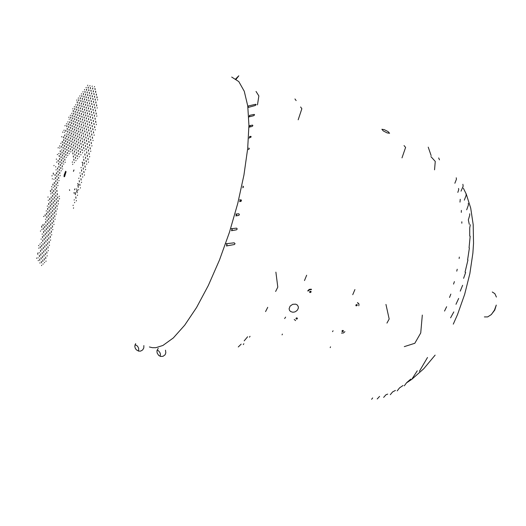 <?xml version="1.0" encoding="UTF-8"?>
<svg xmlns="http://www.w3.org/2000/svg" width="526" height="526" viewBox="0 0 526 526"><rect width="100%" height="100%" fill="white"/><g stroke="black" fill="none" stroke-linecap="round" stroke-linejoin="round"><path stroke-width="0.79" d="M310.031 292.561L311.004 292.219L310.978 291.358L309.748 291.562L310.031 292.561M311.09 291.496L310.038 291.246L309.636 292.232M296.579 317.816L295.974 318.467L296.414 319.104L297.275 318.874L297.479 318.112M342.347 331.689L343.294 331.347L343.222 330.492L342.091 330.749L342.347 331.689M343.373 330.65L342.367 330.44L341.979 331.387M356.214 305.869L357.18 305.514L357.069 304.626L355.951 304.916L356.214 305.869M357.246 304.791L356.233 304.593L355.859 305.58M158.208 348.376L156.972 350.862L157.129 353.031L158.727 355.464L160.634 356.431L163.067 356.312L165.079 354.767L165.848 352.821L165.499 350.158M135.623 343.61L134.814 346.088L135.169 348.08L136.273 349.79L138.581 351.105L140.666 351.112L142.704 349.948L143.822 347.962L143.848 345.615M295.776 304.173L292.699 304.304L290.089 306.112L289.109 308.795L289.491 310.294L290.51 311.445L292.509 312.174L294.073 312.102L295.605 311.576L297.46 310.07L298.373 308.065L298.334 306.704L297.354 305.034L295.776 304.173M384.315 129.646L381.843 129.284L383.276 130.921L387.097 132.9L389.549 133.256L388.116 131.618L384.315 129.646M377.221 398.978L379.548 396.407M371.626 399.273L372.678 397.886M250.021 336.324L249.429 337.179M419.327 371.343L427.487 357.509M243.873 343.767L243.301 344.609M383.645 397.393L385.933 394.73L387.701 394.092M390.299 394.71L392.6 391.929L395.394 390.45M397.189 390.877L399.497 387.951L403.028 385.492M411.694 379.345L417.236 370.817M404.316 385.795L406.637 382.691L410.753 379.134M138.456 351.072L138.7 348.81L138.16 347.147L137.089 345.766L135.077 344.681M160.167 356.293L160.397 354.149L159.93 352.571L158.569 350.862L157.162 350.086M296.473 317.783L296.006 318.763M311.504 289.596L309.492 289.767L307.986 291.154M294.258 319.46L295.605 320.577M341.519 333.116L343.445 332.932L344.905 331.61M358.791 305.81L358.969 304.107L357.706 302.983M358.712 303.64L357.47 302.568M311.287 289.182L309.281 289.359L307.776 290.74M406.519 382.875L411.713 379.377M412.036 379.141L423.785 368.713L435.16 355.135M285.592 317.086L284.651 318.559M300.616 106.982L301.858 108.737L298.15 119.77M306.638 275.256L304.469 280.542M453.313 324.141L457.528 314.502L464.655 294.343L469.823 273.651L472.841 253.23L473.518 243.354L473.196 224.727L470.711 208.118L466.22 194.048M465.99 193.509L463.353 188.19M333.076 330.808L332.524 331.617M354.932 289.537L352.749 294.685M385.933 304.403L389.187 319.039L386.926 323.102M431.136 155.538L428.23 147.175M470.191 236.246L469.034 247.805M469.402 247.989L467.614 259.785M449.52 297.42L450.861 294.087M444.536 311.037L446.653 306.711M453.563 284.119L454.372 281.601M456.746 271.146L457.199 269.273M459.139 258.536L459.349 257.115M457.844 192.365L458.764 189.715L458.547 188.426M459.961 202.102L460.283 199.295M461.276 212.399L461.387 210.413M470.323 224.727L469.744 227.955L469.718 236.016M461.835 223.221L461.848 221.768M454.858 183.265L456.43 179.228L456.252 177.768M235.707 78.874L238.837 75.79L236.161 79.189M439.499 159.819L438.658 157.899M330.532 346.838L330.203 347.601M282.383 334.069L282.061 334.852M226.259 243.755L234.201 242.828L235.03 243.676L234.386 244.551L226.358 245.977L227.127 244.636L226.095 243.775M450.611 317.829L453.826 311.905M231.466 228.672L236.601 228.12L237.259 228.968L236.569 229.816L231.453 230.743L232.262 229.507L231.302 228.692M455.97 304.317L458.685 298.42M235.95 214.049L238.817 213.766L239.409 214.601L238.83 215.384L235.839 215.956L236.661 214.832L235.786 214.069M460.257 291.154L462.597 285.263M239.771 199.887L241.171 199.854L241.506 200.616L241.026 201.3L239.573 201.636L240.395 200.616L239.613 199.906M463.603 278.333L465.668 272.435M242.979 186.204L243.538 187.026L242.703 187.802L243.505 186.875L242.802 186.211M465.063 272.179L467.943 259.949M248.923 148.095L249.357 148.733L248.384 149.581L249.298 148.746L248.732 148.115M249.692 136.51L250.935 136.372L251.158 136.97L249.054 138.049L250.054 137.194L249.508 136.536M469.245 224.273L468.35 219.855L469.738 215.279L469.705 213.766M249.876 125.582L252.638 125.122L252.888 125.727L252.072 126.464L249.1 127.18L250.192 126.293L249.672 125.615M466.674 209.828L468.37 204.995L468.272 203.365M249.409 115.385L254.216 114.425L254.591 114.878L253.696 115.733L248.752 116.976M464.333 200.163L466.2 195.271L466.029 193.522M248.246 106.015L255.721 104.306L256.169 104.608L255.235 105.555L247.956 107.501M461.019 191.162L463.15 186.171L462.906 184.324M247.937 107.311L248.377 106.061M248.752 116.95L249.653 116.161L249.541 115.431M247.621 336.739L244.182 340.848M241.191 344.103L238.271 346.976M275.867 272.159L277.767 287.137L275.604 291.483M267.714 307.348L265.591 311.616M404.297 346.654L414.836 343.307L420.761 332.971L422.286 315.054M294.948 98.927L296.138 100.624M404.04 145.577L405.618 147.405L401.982 157.859M257.49 104.852L258.838 95.942L256.03 91.432M434.568 169.813L435.278 161.429L430.952 156.636M491.31 314.574L494.769 310.084L496.314 305.073L494.466 310.162L491.343 314.548L487.674 316.928L484.393 316.935M492.257 291.983L494.815 293.666L496.426 297.026M74.968 188.854L74.495 189.741M69.61 190.432L69.511 189.722M73.449 171.351L73.975 169.99M78.552 184.159L77.914 185.77M74.159 192.687L73.791 193.068M77.348 189.879L76.875 190.695M75.461 192.621L75.106 192.943M77.191 190.642L76.717 191.444M75.31 193.338L74.948 193.667M82.74 162.889L82.884 163.606M65.618 171.252L64.185 175.013L64.027 176.651L64.435 176.736M64.619 176.473L66.052 171.7M231.729 77.059L238.83 81.622L244.288 91.254L247.753 105.904L248.936 125.241L247.674 148.615L243.906 175.073L237.745 203.398L229.468 232.196L219.487 260.041L208.309 285.552L196.507 307.579L184.665 325.226L173.31 337.929L162.896 345.437L155.887 347.679L152.356 347.693L149.371 346.963M87.776 85.205L87.651 85.534M88.066 87.401L88.19 87.073M86.179 87.362L86.054 87.691M86.461 89.565L86.586 89.236M84.601 89.505L84.476 89.834M84.87 91.702L84.995 91.373M83.036 91.629L82.911 91.951M83.299 93.825L83.417 93.496M89.979 85.639L89.847 85.975M90.275 87.862L90.406 87.526M88.355 87.822L88.23 88.158M88.644 90.045L88.776 89.716M86.744 89.985L86.619 90.314M87.033 92.208L87.158 91.879M85.153 92.129L85.028 92.458M85.429 94.351L85.554 94.022M83.575 94.253L83.45 94.581M83.844 96.475L83.969 96.146M82.01 96.357L81.892 96.679M82.273 98.579L82.391 98.25M92.228 86.086L92.103 86.422M92.543 88.335L92.675 88M90.577 88.289L90.452 88.624M90.88 90.544L91.011 90.202M88.94 90.472L88.815 90.807M89.236 92.727L89.367 92.392M87.323 92.642L87.198 92.971M87.605 94.89L87.737 94.555M85.712 94.785L85.587 95.114M85.994 97.034L86.119 96.699M84.127 96.909L84.002 97.238M84.397 99.158L84.522 98.829M82.549 99.013L82.424 99.342M82.812 101.262L82.937 100.933M80.984 101.097L80.859 101.426M81.241 103.346L81.366 103.017M94.529 86.54L94.397 86.882M94.858 88.822L94.989 88.48M92.852 88.769L92.721 89.111M93.168 91.051L93.299 90.709M91.182 90.978L91.057 91.314M91.498 93.253L91.623 92.918M89.538 93.161L89.407 93.496M89.834 95.436L89.966 95.101M87.901 95.324L87.776 95.66M88.197 97.606L88.322 97.271M86.284 97.474L86.159 97.803M86.566 99.749L86.691 99.414M84.679 99.598L84.554 99.927M84.956 101.873L85.081 101.544M83.088 101.702L82.963 102.031M83.358 103.977L83.483 103.648M81.517 103.793L81.392 104.115M81.773 106.061L81.898 105.733M79.959 105.858L79.834 106.186M80.208 108.132L80.327 107.804M95.173 89.256L95.042 89.604M95.508 91.563L95.64 91.222M93.477 91.485L93.352 91.826M93.806 93.792L93.937 93.45M91.8 93.694L91.669 94.036M92.116 96.002L92.247 95.66M90.137 95.883L90.012 96.219M90.446 98.191L90.571 97.849M88.493 98.053L88.361 98.388M88.789 100.354L88.914 100.019M86.856 100.196L86.731 100.532M87.145 102.498L87.277 102.162M85.245 102.327L85.113 102.655M85.521 104.628L85.646 104.293M83.641 104.431L83.516 104.759M83.91 106.732L84.035 106.397M82.056 106.522L81.931 106.844M82.312 108.816L82.444 108.487M80.478 108.586L80.36 108.915M80.734 110.887L80.859 110.559M78.92 110.638L78.801 110.96M79.17 112.932L79.294 112.603M95.824 92.011L95.693 92.359M96.166 94.345L96.297 94.003M94.115 94.239L93.99 94.588M94.45 96.58L94.581 96.232M92.425 96.455L92.293 96.791M92.747 98.789L92.878 98.441M90.748 98.638L90.617 98.98M91.057 100.972L91.189 100.63M89.085 100.808L88.96 101.15M89.387 103.142L89.519 102.8M87.441 102.958L87.316 103.293M87.737 105.285L87.862 104.95M85.81 105.082L85.685 105.417M86.093 107.416L86.225 107.08M84.199 107.192L84.068 107.521M84.469 109.52L84.601 109.184M82.595 109.283L82.47 109.612M82.865 111.604L82.99 111.275M81.011 111.348L80.886 111.676M81.267 113.675L81.398 113.346M79.439 113.399L79.314 113.728M79.689 115.72L79.814 115.391M77.887 115.431L77.763 115.753M78.131 117.752L78.249 117.423M96.488 94.798L96.357 95.147M96.83 97.165L96.968 96.817M94.765 97.034L94.634 97.382M95.101 99.401L95.232 99.052M93.056 99.243L92.924 99.592M93.385 101.61L93.516 101.262M91.366 101.433L91.235 101.774M91.682 103.8L91.813 103.451M89.69 103.602L89.558 103.944M89.999 105.963L90.13 105.621M88.033 105.752L87.901 106.088M88.329 108.113L88.46 107.771M86.389 107.883L86.257 108.218M86.678 110.236L86.803 109.901M84.758 109.987L84.633 110.322M85.041 112.347L85.166 112.012M83.147 112.077L83.023 112.413M83.417 114.431L83.549 114.096M81.55 114.149L81.425 114.477M81.813 116.496L81.938 116.167M79.965 116.2L79.84 116.522M80.222 118.547L80.346 118.219M78.4 118.225L78.275 118.554M78.644 120.579L78.768 120.25M76.842 120.244L76.724 120.566M77.085 122.584L77.204 122.262M97.159 97.632L97.027 97.981M97.507 100.025L97.645 99.67M95.416 99.861L95.285 100.21M95.758 102.254L95.896 101.906M93.7 102.077L93.562 102.419M94.029 104.47L94.161 104.122M91.991 104.266L91.859 104.608M92.313 106.66L92.444 106.311M90.301 106.436L90.17 106.778M90.617 108.823L90.748 108.481M88.631 108.586L88.499 108.928M88.933 110.973L89.065 110.631M86.974 110.716L86.843 111.052M87.263 113.097L87.395 112.761M85.33 112.82L85.205 113.156M85.613 115.207L85.745 114.872M83.706 114.911L83.581 115.247M83.982 117.291L84.107 116.956M82.095 116.982L81.971 117.311M82.365 119.363L82.49 119.027M80.498 119.034L80.373 119.363M80.761 121.407L80.886 121.079M78.92 121.059L78.795 121.388M79.17 123.439L79.294 123.11M77.355 123.071L77.23 123.4M77.592 125.451L77.716 125.122M75.803 125.07L75.678 125.392M76.033 127.437L76.158 127.114M96.087 102.728L95.949 103.083M96.429 105.154L96.56 104.805M94.345 104.944L94.213 105.292M94.68 107.363L94.818 107.015M92.629 107.133L92.497 107.482M92.951 109.553L93.089 109.211M90.926 109.309L90.794 109.651M91.241 111.722L91.373 111.38M89.236 111.453L89.104 111.795M89.545 113.872L89.676 113.531M87.566 113.583L87.434 113.925M87.862 116.003L87.993 115.661M85.909 115.694L85.784 116.029M86.198 118.107L86.33 117.765M84.272 117.785L84.14 118.12M84.548 120.191L84.679 119.856M82.648 119.849L82.523 120.184M82.917 122.262L83.049 121.927M81.037 121.9L80.912 122.236M81.3 124.307L81.431 123.978M79.446 123.932L79.321 124.261M79.702 126.339L79.827 126.003M77.868 125.944L77.743 126.273M78.111 128.344L78.236 128.015M76.303 127.936L76.178 128.265M76.54 130.336L76.664 130.007M74.751 129.909L74.626 130.238M74.981 132.309L75.106 131.987M96.758 105.641L96.62 105.989M97.106 108.093L97.244 107.738M95.002 107.85L94.871 108.198M95.344 110.302L95.482 109.954M93.273 110.046L93.135 110.388M93.602 112.492L93.733 112.143M91.55 112.216L91.419 112.557M91.872 114.661L92.004 114.313M89.854 114.366L89.722 114.707M90.163 116.811L90.294 116.47M88.164 116.496L88.033 116.838M88.467 118.935L88.598 118.593M86.494 118.6L86.369 118.942M86.79 121.046L86.921 120.704M84.844 120.691L84.712 121.026M85.127 123.13L85.258 122.795M83.207 122.762L83.082 123.097M83.483 125.201L83.614 124.859M81.583 124.813L81.458 125.142M81.852 127.246L81.977 126.911M79.978 126.838L79.853 127.174M80.235 129.271L80.366 128.942M78.387 128.85L78.262 129.179M78.637 131.283L78.762 130.954M76.809 130.843L76.684 131.171M77.052 133.275L77.177 132.94M75.251 132.815L75.126 133.144M75.481 135.241L75.606 134.919M73.699 134.774L73.574 135.097M73.929 137.194L74.048 136.872M95.673 110.795L95.535 111.15M96.021 113.281L96.153 112.926M93.924 112.991L93.786 113.34M94.259 115.47L94.391 115.122M92.188 115.161L92.057 115.51M92.517 117.64L92.648 117.291M90.472 117.311L90.341 117.66M90.788 119.79L90.926 119.441M88.776 119.441L88.644 119.783M89.085 121.914L89.216 121.572M87.092 121.552L86.961 121.894M87.388 124.024L87.52 123.682M85.422 123.636L85.297 123.978M85.712 126.109L85.843 125.767M83.772 125.707L83.647 126.043M84.055 128.173L84.186 127.838M82.141 127.759L82.01 128.094M82.411 130.224L82.536 129.883M80.517 129.784L80.393 130.119M80.78 132.25L80.912 131.914M78.913 131.796L78.788 132.131M79.17 134.255L79.294 133.926M77.329 133.788L77.197 134.117M77.572 136.247L77.697 135.912M75.751 135.761L75.626 136.089M75.987 138.213L76.112 137.884M74.192 137.713L74.067 138.042M74.422 140.166L74.547 139.837M72.647 139.653L72.522 139.975M72.864 142.099L72.989 141.777M96.35 113.787L96.212 114.142M96.699 116.299L96.837 115.944M94.581 115.976L94.45 116.331M94.923 118.488L95.061 118.14M92.832 118.153L92.701 118.501M93.168 120.658L93.299 120.309M91.103 120.303L90.972 120.645M91.425 122.808L91.563 122.459M89.394 122.426L89.256 122.775M89.703 124.932L89.834 124.59M87.691 124.537L87.559 124.879M87.993 127.042L88.131 126.694M86.014 126.628L85.883 126.97M86.303 129.126L86.435 128.785M84.351 128.692L84.219 129.034M84.633 131.191L84.765 130.849M82.7 130.744L82.569 131.079M82.977 133.236L83.108 132.9M81.07 132.769L80.938 133.104M81.333 135.261L81.464 134.926M79.452 134.781L79.321 135.116M79.709 137.273L79.834 136.938M77.848 136.773L77.723 137.102M78.098 139.258L78.223 138.923M76.257 138.739L76.132 139.074M76.5 141.224L76.625 140.896M74.685 140.698L74.561 141.021M74.922 143.177L75.047 142.848M73.127 142.631L73.002 142.954M73.357 145.11L73.482 144.781M71.589 144.545L71.464 144.874M71.806 147.024L71.93 146.695M95.252 119.007L95.114 119.363M95.6 121.552L95.739 121.197M93.49 121.177L93.352 121.532M93.825 123.722L93.963 123.367M91.748 123.327L91.609 123.676M92.07 125.865L92.208 125.517M90.018 125.458L89.88 125.806M90.334 127.996L90.465 127.647M88.302 127.568L88.171 127.91M88.611 130.1L88.743 129.751M86.612 129.652L86.474 129.994M86.908 132.184L87.04 131.842M84.929 131.717L84.798 132.059M85.219 134.248L85.35 133.906M83.266 133.768L83.141 134.104M83.549 136.293L83.68 135.951M81.622 135.793L81.491 136.129M81.892 138.318L82.023 137.976M79.991 137.805L79.86 138.141M80.254 140.324L80.379 139.988M78.374 139.791L78.249 140.126M78.63 142.309L78.755 141.974M76.776 141.764L76.651 142.092M77.02 144.275L77.151 143.946M75.192 143.716L75.067 144.045M75.428 146.228L75.553 145.893M73.62 145.649L73.495 145.978M73.85 148.154L73.975 147.826M72.062 147.563L71.937 147.891M72.286 150.068L72.41 149.739M70.523 149.463L70.399 149.785M70.734 151.961L70.859 151.639M95.936 122.078L95.798 122.433M96.284 124.655L96.422 124.3M94.154 124.248L94.016 124.603M94.496 126.825L94.634 126.47M92.392 126.398L92.26 126.753M92.727 128.969L92.859 128.62M90.65 128.528L90.511 128.877M90.972 131.099L91.11 130.744M88.92 130.632L88.789 130.981M89.236 133.203L89.367 132.854M87.211 132.723L87.079 133.065M87.513 135.281L87.651 134.939M85.521 134.787L85.39 135.129M85.817 137.345L85.948 137.003M83.844 136.832L83.713 137.174M84.127 139.39L84.259 139.048M82.181 138.857L82.056 139.199M82.457 141.415L82.589 141.073M80.537 140.863L80.412 141.205M80.807 143.42L80.938 143.079M78.913 142.855L78.782 143.19M79.17 145.4L79.301 145.064M77.296 144.821L77.171 145.156M77.546 147.365L77.677 147.03M75.698 146.774L75.573 147.102M75.941 149.312L76.066 148.983M74.12 148.707L73.988 149.036M74.35 151.245L74.475 150.909M72.549 150.62L72.424 150.949M72.772 153.151L72.897 152.823M94.825 127.364L94.687 127.719M95.173 129.968L95.311 129.613M93.049 129.514L92.911 129.863M93.391 132.118L93.523 131.763M91.294 131.638L91.156 131.987M91.616 134.242L91.754 133.887M89.551 133.742L89.413 134.097M89.867 136.346L90.005 135.991M87.829 135.833L87.691 136.175M88.131 138.423L88.269 138.075M86.119 137.897L85.988 138.239M86.415 140.488L86.553 140.14M84.43 139.942L84.298 140.284M84.719 142.526L84.85 142.184M82.753 141.967L82.621 142.303M83.036 144.551L83.167 144.209M81.096 143.973L80.965 144.308M81.366 146.55L81.497 146.215M79.452 145.958L79.321 146.294M79.715 148.536L79.847 148.201M77.828 147.924L77.697 148.26M78.078 150.502L78.21 150.16M76.217 149.871L76.086 150.206M76.461 152.441L76.592 152.113M74.62 151.804L74.495 152.132M74.856 154.368L74.981 154.039M73.042 153.71L72.917 154.039M73.265 156.281L73.397 155.946M93.72 132.67L93.582 133.025M94.062 135.307L94.2 134.952M91.945 134.794L91.807 135.149M92.274 137.431L92.412 137.076M90.189 136.898L90.051 137.247M90.511 139.528L90.643 139.18M88.447 138.982L88.309 139.331M88.763 141.612L88.894 141.264M86.724 141.047L86.593 141.395M87.027 143.67L87.165 143.322M85.021 143.092L84.883 143.434M85.311 145.709L85.449 145.367M83.332 145.11L83.2 145.452M83.614 147.734L83.746 147.385M81.662 147.116L81.53 147.458M81.931 149.732L82.069 149.391M80.005 149.101L79.873 149.437M80.268 151.712L80.399 151.37M78.361 151.067L78.236 151.403M78.624 153.671L78.749 153.336M76.737 153.013L76.612 153.349M76.987 155.617L77.118 155.282M75.133 154.94L75.001 155.269M75.369 157.537L75.501 157.202M73.535 156.847L73.41 157.175M73.772 159.444L73.896 159.115M92.602 137.996L92.464 138.345M92.944 140.659L93.082 140.304M90.834 140.094L90.696 140.449M91.156 142.763L91.294 142.408M89.078 142.178L88.94 142.526M89.394 144.841L89.532 144.486M87.342 144.242L87.204 144.591M87.645 146.899L87.783 146.55M85.62 146.281L85.488 146.629M85.916 148.937L86.054 148.588M83.917 148.306L83.785 148.648M84.206 150.955L84.338 150.607M82.234 150.304L82.095 150.646M82.51 152.954L82.641 152.606M80.563 152.284L80.432 152.625M80.833 154.933L80.965 154.591M78.907 154.249L78.775 154.585M79.17 156.886L79.301 156.551M77.269 156.189L77.138 156.531M77.519 158.826L77.651 158.49M75.645 158.116L75.52 158.451M75.889 160.752L76.02 160.417M74.041 160.022L73.916 160.358M74.278 162.652L74.403 162.317M72.45 161.909L72.325 162.245M72.68 164.539L72.805 164.204M53.908 165.703L54.027 165.394M58.235 147.635L58.116 147.944M57.354 154.631L57.472 154.322M56.321 159.299L56.44 158.99M53.211 173.396L53.33 173.087M52.048 175.638L51.929 175.947M62.679 132L62.561 132.309M61.667 136.602L61.549 136.911M60.806 143.539L60.924 143.23M59.629 145.847L59.51 146.156M59.78 148.194L59.898 147.885M56.683 162.245L56.801 161.936M55.644 166.966L55.763 166.657M53.428 173.955L53.31 174.264M52.383 178.695L52.265 179.004M50.397 190.787L50.516 190.478M65.106 125.543L64.987 125.852M64.093 130.146L63.975 130.455M64.264 132.421L64.382 132.111M63.245 137.062L63.363 136.753M62.219 141.718L62.338 141.409M61.194 146.386L61.312 146.077M60.161 151.074L60.28 150.765M58.978 153.382L58.859 153.691M59.129 155.775L59.247 155.466M58.09 160.496L58.208 160.187M56.006 169.983L56.124 169.674M54.954 174.75L55.072 174.441M53.902 179.53L54.02 179.221M52.85 184.33L52.968 184.021M51.666 186.579L51.548 186.888M51.791 189.15L51.91 188.841M66.532 123.656L66.414 123.965M66.717 125.911L66.835 125.596M65.697 130.553L65.816 130.238M64.672 135.208L64.79 134.899M63.475 137.556L63.357 137.865M63.646 139.883L63.764 139.568M62.449 142.217L62.331 142.526M62.62 144.571L62.732 144.256M61.424 146.899L61.305 147.208M60.391 151.593L60.273 151.902M60.549 153.993L60.668 153.684M59.353 156.307L59.234 156.616M59.51 158.727L59.629 158.418M58.314 161.035L58.195 161.344M58.465 163.481L58.583 163.172M57.419 168.254L57.538 167.939M56.367 173.034L56.486 172.725M55.177 175.316L55.059 175.625M55.315 177.841L55.434 177.532M54.257 182.66L54.375 182.344M53.067 184.922L52.948 185.231M53.192 187.493L53.31 187.184M68.985 117.127L68.867 117.436M69.176 119.363L69.294 119.047M67.972 121.749L67.854 122.058M68.163 124.004L68.281 123.689M66.953 126.378L66.835 126.694M67.137 128.66L67.256 128.351M65.934 131.033L65.816 131.342M64.908 135.701L64.79 136.01M65.086 138.029L65.204 137.713M63.883 140.383L63.764 140.692M64.054 142.737L64.172 142.421M62.85 145.077L62.732 145.393M63.021 147.458L63.14 147.142M61.818 149.792L61.7 150.107M61.983 152.192L62.101 151.882M60.779 154.526L60.661 154.835M60.937 156.952L61.055 156.636M59.734 159.273L59.616 159.582M59.892 161.719L60.01 161.41M58.688 164.033L58.57 164.342M58.846 166.505L58.965 166.196M57.643 168.813L57.525 169.122M57.794 171.312L57.913 170.996M56.591 173.606L56.473 173.915M56.736 176.131L56.854 175.822M55.532 178.419L55.414 178.728M55.677 180.97L55.795 180.655M54.474 183.245L54.356 183.554M54.612 185.823L54.73 185.507M70.438 115.187L70.32 115.496M70.642 117.423L70.76 117.107M69.623 122.085L69.741 121.769M68.4 124.471L68.288 124.787M68.597 126.759L68.715 126.444M67.381 129.14L67.262 129.455M67.571 131.447L67.69 131.138M66.355 133.828L66.237 134.137M66.539 136.155L66.657 135.846M65.323 138.529L65.204 138.838M65.507 140.883L65.625 140.567M64.29 143.243L64.172 143.552M64.468 145.623L64.586 145.308M63.258 147.977L63.14 148.286M63.429 150.377L63.547 150.068M62.213 152.724L62.094 153.033M62.384 155.15L62.502 154.835M61.174 157.484L61.055 157.8M61.338 159.943L61.457 159.628M60.122 162.271L60.003 162.58M60.286 164.743L60.405 164.434M59.07 167.064L58.951 167.38M59.228 169.569L59.346 169.254M58.018 171.877L57.899 172.193M58.169 174.408L58.287 174.093M56.959 176.71L56.841 177.025M57.11 179.261L57.229 178.952M55.901 181.555L55.782 181.871M56.039 184.139L56.164 183.824M72.917 108.586L72.798 108.902M73.134 110.802L73.252 110.486M71.904 113.228L71.786 113.544M72.115 115.464L72.233 115.148M70.885 117.883L70.767 118.192M71.089 120.145L71.214 119.823M69.866 122.551L69.748 122.867M70.063 124.833L70.188 124.517M68.84 127.233L68.722 127.548M69.037 129.547L69.156 129.232M67.815 131.941L67.696 132.25M68.005 134.268L68.124 133.952M66.782 136.655L66.664 136.97M66.966 139.015L67.091 138.7M65.743 141.389L65.625 141.704M65.928 143.769L66.052 143.453M64.705 146.143L64.586 146.452M64.889 148.549L65.007 148.233M63.666 150.903L63.547 151.218M63.843 153.336L63.962 153.02M62.62 155.689L62.502 156.005M62.791 158.148L62.91 157.833M61.568 160.489L61.45 160.805M61.739 162.968L61.858 162.652M60.516 165.302L60.398 165.618M60.681 167.814L60.799 167.498M59.458 170.135L59.339 170.45M59.616 172.666L59.74 172.357M58.399 174.987L58.281 175.303M58.55 177.545L58.675 177.229M57.334 179.853L57.216 180.168M57.485 182.437L57.604 182.121M74.403 106.594L74.284 106.909M74.62 108.81L74.738 108.494M73.384 111.249L73.265 111.565M73.601 113.491L73.719 113.169M72.364 115.924L72.246 116.239M72.575 118.186L72.7 117.87M71.339 120.612L71.22 120.927M71.549 122.893L71.668 122.578M70.313 125.313L70.195 125.629M70.517 127.621L70.642 127.305M69.287 130.034L69.162 130.349M69.485 132.368L69.603 132.052M68.248 134.768L68.13 135.083M68.446 137.128L68.564 136.813M67.216 139.521L67.091 139.837M67.407 141.902L67.525 141.586M66.171 144.288L66.052 144.604M66.361 146.695L66.48 146.379M65.125 149.075L65.007 149.391M65.309 151.508L65.434 151.192M64.08 153.875L63.962 154.19M64.257 156.334L64.376 156.018M63.028 158.694L62.91 159.01M63.205 161.18L63.324 160.857M61.969 163.527L61.851 163.842M62.14 166.038L62.265 165.723M60.911 168.379L60.792 168.695M61.082 170.917L61.2 170.595M59.852 173.245L59.727 173.56M60.01 175.809L60.135 175.493M58.787 178.13L58.662 178.445M58.938 180.72L59.063 180.405M76.908 99.927L76.789 100.242M77.144 102.116L77.263 101.801M75.895 104.582L75.777 104.904M76.125 106.798L76.244 106.482M74.876 109.257L74.758 109.572M75.1 111.499L75.225 111.177M73.857 113.945L73.739 114.26M74.074 116.213L74.199 115.891M72.831 118.652L72.713 118.968M73.048 120.941L73.167 120.618M71.799 123.373L71.681 123.689M72.016 125.688L72.134 125.366M70.767 128.107L70.648 128.429M70.977 130.448L71.095 130.126M69.734 132.861L69.616 133.183M69.938 135.228L70.057 134.906M68.696 137.634L68.571 137.95M68.893 140.021L69.011 139.699M67.65 142.421L67.532 142.737M67.847 144.834L67.966 144.512M66.605 147.221L66.486 147.543M66.795 149.66L66.914 149.345M65.553 152.04L65.434 152.362M65.737 154.506L65.862 154.19M64.501 156.879L64.376 157.195M64.685 159.365L64.803 159.049M63.442 161.732L63.324 162.047M63.62 164.25L63.738 163.928M62.384 166.604L62.259 166.92M62.555 169.142L62.673 168.826M78.42 97.882L78.302 98.198M78.657 100.071L78.782 99.749M77.401 102.557L77.283 102.872M77.638 104.773L77.763 104.45M76.382 107.245L76.263 107.567M76.612 109.487L76.737 109.165M75.363 111.953L75.238 112.268M75.586 114.214L75.711 113.899M74.33 116.673L74.212 116.996M74.554 118.961L74.679 118.646M73.305 121.414L73.18 121.73M73.522 123.728L73.64 123.406M72.266 126.168L72.147 126.49M72.483 128.508L72.601 128.186M71.227 130.941L71.109 131.257M71.437 133.308L71.562 132.986M70.188 135.728L70.07 136.05M70.392 138.121L70.517 137.799M69.143 140.534L69.024 140.856M69.347 142.947L69.465 142.631M68.091 145.354L67.972 145.676M68.295 147.799L68.413 147.477M67.039 150.193L66.92 150.515M67.236 152.658L67.354 152.343M65.987 155.052L65.862 155.367M66.177 157.544L66.296 157.221M64.928 159.924L64.803 160.239M65.112 162.442L65.231 162.12M79.945 95.817L79.82 96.133M80.189 98.007L80.314 97.685M78.926 100.505L78.801 100.828M79.17 102.728L79.288 102.406M77.901 105.213L77.782 105.535M78.144 107.455L78.262 107.133M76.875 109.941L76.757 110.263M77.112 112.209L77.237 111.887M75.849 114.681L75.724 115.003M76.079 116.969L76.204 116.647M74.817 119.435L74.692 119.757M75.04 121.756L75.165 121.434M73.778 124.208L73.66 124.531M74.002 126.556L74.127 126.233M72.739 129.001L72.614 129.324M72.956 131.369L73.081 131.046M71.694 133.808L71.575 134.13M71.911 136.201L72.029 135.879M70.648 138.634L70.523 138.949M70.859 141.047L70.984 140.725M69.596 143.473L69.478 143.795M69.8 145.919L69.925 145.597M68.544 148.332L68.419 148.648M68.742 150.798L68.867 150.475M67.486 153.204L67.361 153.526M67.683 155.703L67.801 155.38M81.484 93.733L81.359 94.055M81.74 95.929L81.859 95.6M80.465 98.441L80.34 98.763M80.715 100.663L80.833 100.334M79.439 103.168L79.314 103.49M79.682 105.41L79.807 105.088M78.407 107.909L78.289 108.231M78.65 110.177L78.775 109.855M77.381 112.669L77.256 112.991M77.618 114.964L77.743 114.635M76.342 117.443L76.224 117.765M76.579 119.764L76.704 119.435M75.303 122.236L75.185 122.558M75.534 124.577L75.659 124.254M74.265 127.042L74.14 127.364M74.488 129.416L74.613 129.087M73.219 131.868L73.094 132.19M73.436 134.261L73.561 133.939M72.167 136.714L72.042 137.036M72.384 139.134L72.509 138.805M71.115 141.573L70.99 141.895M71.326 144.019L71.451 143.697M70.057 146.445L69.932 146.767M70.267 148.917L70.392 148.595M68.998 151.343L68.873 151.666M69.202 153.842L69.327 153.513M41.574 265.551L41.692 265.236M41.488 262.487L41.363 262.803M43.014 264.164L43.132 263.842M42.922 261.087L42.797 261.409M44.467 262.757L44.592 262.441M44.368 259.68L44.243 259.995M45.933 261.343L46.058 261.021M45.828 258.253L45.703 258.575M39.864 263.092L39.989 262.783M39.792 260.074L39.674 260.39M41.284 261.711L41.403 261.396M41.199 258.68L41.081 258.996M42.711 260.311L42.836 259.995M42.619 257.28L42.501 257.589M44.151 258.897L44.276 258.582M44.059 255.86L43.934 256.175M45.611 257.477L45.736 257.155M45.506 254.426L45.381 254.742M47.084 256.037L47.208 255.715M46.972 252.98L46.847 253.295M38.201 260.692L38.319 260.383M38.135 257.72L38.017 258.029M39.595 259.311L39.713 259.002M39.516 256.326L39.397 256.642M40.995 257.918L41.12 257.602M40.916 254.926L40.798 255.241M42.415 256.51L42.54 256.195M42.33 253.512L42.205 253.828M43.849 255.09L43.974 254.775M43.757 252.085L43.632 252.401M45.295 253.657L45.414 253.341M45.19 250.646L45.072 250.961M46.755 252.21L46.873 251.888M46.643 249.186L46.518 249.508M48.228 250.751L48.353 250.429M48.109 247.72L47.984 248.042M36.57 258.345L36.688 258.036M37.872 254.025L37.754 254.334M39.325 255.577L39.443 255.268M39.253 252.631L39.128 252.94M40.719 254.176L40.837 253.861M40.64 251.224L40.522 251.533M42.126 252.763L42.244 252.447M42.041 249.797L41.916 250.113M43.546 251.329L43.665 251.014M43.454 248.364L43.329 248.673M44.98 249.889L45.104 249.574M44.881 246.911L44.756 247.227M46.426 248.43L46.551 248.114M46.321 245.451L46.196 245.767M47.892 246.964L48.011 246.641M47.774 243.972L47.656 244.288M49.365 245.478L49.49 245.155M49.247 242.479L49.122 242.802M37.681 253.289L37.8 252.98M40.443 250.481L40.561 250.172M40.364 247.562L40.246 247.871M41.837 249.054L41.955 248.745M41.751 246.129L41.633 246.444M43.25 247.621L43.369 247.305M43.158 244.689L43.033 244.998M44.671 246.168L44.795 245.852M44.572 243.229L44.454 243.545M46.11 244.708L46.229 244.393M46.005 241.756L45.88 242.072M47.557 243.229L47.682 242.907M47.445 240.27L47.327 240.592M49.023 241.736L49.148 241.414M48.905 238.771L48.78 239.093M50.503 240.231L50.627 239.909M50.378 237.259L50.253 237.581M38.792 248.252L38.911 247.943M38.72 245.372L38.602 245.681M40.167 246.832L40.285 246.523M40.088 243.946L39.969 244.255M41.554 245.399L41.672 245.09M41.469 242.512L41.35 242.821M42.954 243.959L43.073 243.643M42.862 241.059L42.744 241.368M44.368 242.499L44.486 242.184M44.269 239.593L44.151 239.909M45.795 241.026L45.913 240.711M45.69 238.114L45.571 238.429M47.235 239.54L47.353 239.225M47.123 236.621L46.998 236.937M48.688 238.041L48.806 237.726M48.57 235.115L48.445 235.431M50.154 236.529L50.279 236.207M50.029 233.597L49.904 233.912M51.633 234.997L51.758 234.681M51.502 232.058L51.377 232.38M41.192 238.935L41.074 239.245M42.665 240.343L42.784 240.027M42.573 237.476L42.455 237.785M44.066 238.876L44.184 238.561M43.974 236.003L43.855 236.312M45.479 237.397L45.604 237.081M45.381 234.517L45.262 234.833M46.913 235.904L47.031 235.589M46.801 233.018L46.682 233.334M48.353 234.399L48.477 234.077M48.241 231.506L48.116 231.821M49.806 232.873L49.931 232.558M49.687 229.974L49.562 230.296M51.278 231.341L51.403 231.019M51.147 228.435L51.029 228.751M52.764 229.79L52.889 229.468M52.626 226.877L52.501 227.199M42.376 236.772L42.494 236.463M42.29 233.939L42.172 234.248M43.77 235.3L43.888 234.984M43.678 232.459L43.559 232.768M45.17 233.814L45.295 233.498M45.072 230.967L44.953 231.276M46.59 232.308L46.709 231.999M46.485 229.461L46.367 229.77M48.024 230.796L48.142 230.48M47.912 227.942L47.794 228.251M49.47 229.27L49.589 228.955M49.352 226.404L49.227 226.719M50.93 227.725L51.048 227.41M50.798 224.858L50.68 225.174M52.396 226.167L52.521 225.851M52.265 223.294L52.146 223.609M53.889 224.595L54.007 224.273M53.744 221.716L53.619 222.038M43.474 231.762L43.592 231.453M43.382 228.961L43.263 229.27M44.868 230.27L44.986 229.961M44.776 227.462L44.657 227.771M46.275 228.764L46.4 228.455M46.176 225.95L46.058 226.259M47.695 227.245L47.82 226.93M47.59 224.418L47.471 224.733M49.135 225.707L49.253 225.391M49.017 222.879L48.898 223.195M50.581 224.161L50.7 223.846M50.457 221.328L50.338 221.643M52.041 222.597L52.166 222.274M51.91 219.756L51.791 220.072M53.514 221.019L53.639 220.696M53.376 218.172L53.258 218.487M55.006 219.421L55.131 219.099M54.862 216.567L54.737 216.89M40.449 231.236L40.568 230.927M41.81 229.763L41.929 229.454M41.732 226.995L41.613 227.304M43.185 228.277L43.303 227.968M43.099 225.503L42.981 225.812M44.572 226.778L44.69 226.469M44.473 223.997L44.355 224.306M45.966 225.266L46.084 224.95M45.867 222.478L45.749 222.787M47.379 223.734L47.498 223.425M47.268 220.946L47.149 221.255M48.8 222.196L48.925 221.88M48.688 219.401L48.57 219.71M50.24 220.637L50.358 220.322M50.115 217.836L49.996 218.152M51.686 219.066L51.811 218.75M51.561 216.258L51.436 216.58M53.152 217.481L53.277 217.166M53.014 214.674L52.896 214.989M54.632 215.884L54.75 215.561M54.487 213.063L54.362 213.385M56.124 214.266L56.243 213.944M55.973 211.445L55.848 211.768M41.534 226.325L41.653 226.016M42.895 224.832L43.014 224.523M45.663 221.808L45.782 221.499M45.565 219.053L45.446 219.362M47.057 220.276L47.182 219.96M46.952 217.514L46.834 217.823M48.471 218.724L48.596 218.415M48.359 215.962L48.241 216.271M49.898 217.166L50.023 216.85M49.779 214.398L49.661 214.707M51.338 215.588L51.463 215.272M51.213 212.813L51.094 213.129M52.791 213.997L52.916 213.681M52.659 211.215L52.541 211.531M54.257 212.392L54.382 212.07M54.119 209.604L53.994 209.92M55.736 210.768L55.861 210.446M55.592 207.98L55.467 208.296M57.235 209.131L57.36 208.809M57.078 206.337L56.953 206.659M45.262 215.673L45.144 215.982M46.748 216.85L46.867 216.541M46.643 214.128L46.525 214.437M48.149 215.298L48.267 214.989M48.044 212.57L47.925 212.879M49.569 213.734L49.687 213.418M49.451 210.998L49.332 211.307M50.996 212.149L51.114 211.833M50.871 209.407L50.752 209.723M52.436 210.551L52.561 210.236M52.304 207.809L52.186 208.118M53.895 208.94L54.014 208.625M53.757 206.192L53.632 206.508M55.361 207.316L55.486 206.994M55.217 204.555L55.092 204.877M56.841 205.673L56.966 205.35M56.69 202.911L56.571 203.227M58.34 204.016L58.465 203.694M58.182 201.248L58.057 201.57M43.691 216.554L43.809 216.245M45.058 215.022L45.177 214.713M46.439 213.477L46.558 213.168M46.341 210.781L46.222 211.09M47.833 211.919L47.951 211.61M47.721 209.216L47.603 209.526M49.234 210.341L49.359 210.032M49.122 207.638L49.003 207.948M50.654 208.756L50.772 208.441M50.535 206.047L50.417 206.356M52.087 207.152L52.206 206.843M51.956 204.436L51.837 204.752M53.534 205.535L53.652 205.219M53.396 202.819L53.277 203.135M54.987 203.904L55.112 203.588M54.849 201.182L54.724 201.497M56.46 202.26L56.584 201.938M56.308 199.525L56.19 199.847M57.945 200.597L58.07 200.275M57.788 197.861L57.663 198.177M59.445 198.92L59.569 198.591M59.28 196.178L59.155 196.5M47.518 208.579L47.636 208.27M47.412 205.909L47.294 206.218M48.911 207.001L49.03 206.692M48.8 204.325L48.681 204.634M50.318 205.403L50.437 205.094M50.2 202.727L50.082 203.036M51.739 203.799L51.857 203.483M51.614 201.116L51.495 201.425M53.172 202.175L53.297 201.859M53.041 199.485L52.922 199.801M54.619 200.537L54.743 200.222M54.48 197.848L54.362 198.157M56.078 198.887L56.203 198.572M55.934 196.185L55.815 196.507M57.558 197.217L57.676 196.902M57.4 194.515L57.281 194.83M48.589 203.694L48.708 203.384M49.99 202.096L50.108 201.787M49.871 199.446L49.753 199.755M51.397 200.485L51.515 200.176M51.272 197.835L51.153 198.144M52.824 198.854L52.942 198.545M52.692 196.198L52.574 196.514M54.257 197.217L54.375 196.902M54.119 194.554L54 194.863M55.703 195.56L55.828 195.245M55.565 192.891L55.44 193.206M57.17 193.884L57.288 193.568M57.018 191.214L56.9 191.53M48.274 200.432L48.392 200.123M49.661 198.828L49.779 198.519M51.061 197.211L51.18 196.902M52.475 195.58L52.593 195.271M52.344 192.957L52.225 193.266M53.895 193.936L54.02 193.621M53.764 191.3L53.645 191.615M55.335 192.273L55.46 191.957M55.197 189.636L55.079 189.952M56.788 190.596L56.907 190.28M56.637 187.953L56.519 188.269M47.958 197.211L48.076 196.902M50.726 193.982L50.844 193.673M50.608 191.385L50.489 191.694M52.127 192.345L52.245 192.036M52.002 189.748L51.883 190.057M53.547 190.695L53.665 190.379M54.974 189.025L55.092 188.716M54.836 186.421L54.717 186.73M56.413 187.348L56.532 187.032M56.269 184.738L56.151 185.047M57.867 185.652L57.985 185.33M57.715 183.035L57.59 183.35M88.421 162.297L88.559 161.942M88.105 159.503L87.967 159.851M89.558 156.853L89.696 156.498M89.236 154.092L89.098 154.447M90.689 151.435L90.827 151.08M90.36 148.707L90.222 149.062M91.82 146.037L91.958 145.682M91.485 143.342L91.346 143.69M84.37 175.197L84.508 174.842M84.068 172.344L83.93 172.692M85.508 169.74L85.646 169.385M85.205 166.92L85.067 167.268M86.652 164.303L86.79 163.948M86.343 161.508L86.205 161.863M87.783 158.885L87.921 158.53M87.467 156.123L87.329 156.478M88.914 153.487L89.052 153.138M88.592 150.765L88.453 151.113M90.038 148.115L90.176 147.76M89.716 145.419L89.578 145.774M80.32 188.071L80.458 187.716M80.044 185.152L79.906 185.507M81.471 182.594L81.609 182.239M81.188 179.708L81.05 180.063M82.615 177.137L82.753 176.782M82.326 174.284L82.194 174.639M83.759 171.7L83.897 171.351M83.463 168.885L83.325 169.234M84.896 166.288L85.028 165.933M84.594 163.501L84.456 163.849M86.027 160.897L86.165 160.542M85.718 158.142L85.587 158.49M87.152 155.525L87.29 155.17M86.843 152.796L86.705 153.151M88.276 150.173L88.414 149.818M87.96 147.477L87.829 147.832M76.29 200.906L76.421 200.557M76.027 197.934L75.889 198.282M77.44 195.416L77.578 195.067M77.177 192.477L77.039 192.818M78.591 189.939L78.729 189.59M78.328 187.032L78.19 187.381M79.742 184.488L79.88 184.139M79.465 181.608L79.334 181.957M80.886 179.057L81.017 178.702M80.603 176.21L80.471 176.558M82.023 173.646L82.161 173.297M81.74 170.832L81.602 171.18M83.154 168.254L83.292 167.906M82.865 165.473L82.733 165.821M84.285 162.882L84.423 162.534M83.989 160.134L83.858 160.483M85.409 157.537L85.547 157.189M85.113 154.815L84.975 155.163M86.534 152.205L86.665 151.856M86.225 149.516L86.093 149.864M73.423 208.204L73.561 207.855M73.18 205.206L73.042 205.554M74.58 202.714L74.718 202.365M74.33 199.749L74.199 200.09M75.737 197.243L75.869 196.895M75.481 194.304L75.343 194.653M76.881 191.793L77.02 191.444M76.625 188.887L76.487 189.235M78.026 186.362L78.164 186.013M77.763 183.489L77.631 183.837M79.17 180.951L79.301 180.609M78.9 178.117L78.762 178.459M80.307 175.566L80.439 175.217M80.031 172.758L79.893 173.107M81.438 170.2L81.569 169.852M81.155 167.426L81.024 167.768M82.562 164.855L82.7 164.506M82.28 162.107L82.141 162.455M83.687 159.529L83.818 159.181M83.397 156.814L83.259 157.156M84.804 154.223L84.936 153.875"/></g></svg>
